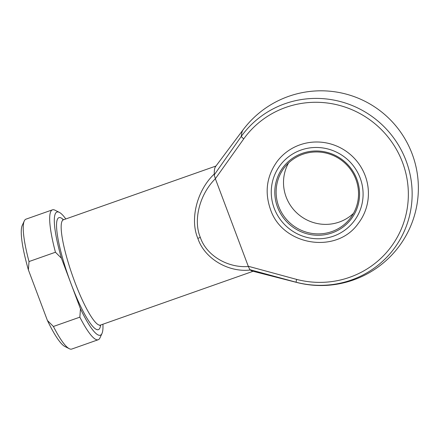 <?xml version="1.0" encoding="UTF-8"?>
<svg xmlns="http://www.w3.org/2000/svg" width="440" height="440" viewBox="0 0 440 440"><rect width="100%" height="100%" fill="white"/><g stroke="black" fill="none" stroke-linecap="round" stroke-linejoin="round"><path stroke-width="0.66" d="M215.457 178.992L248.259 266.261L296.62 279.4A91.333 89.271 -142.2 0 0 385.682 253.402A91.333 89.271 -142.2 0 0 402.54 162.454A91.333 89.271 -142.2 0 0 329.257 103.279A91.333 89.271 -142.2 0 0 243.782 138.82L215.364 178.728C199.656 194.238 193.006 220.165 200.316 237.364C206.19 255.239 227.431 268.131 248.364 266.519L249.821 269.643L250.371 270.006C228.118 272.657 204.331 258.329 197.846 238.365C189.629 219.214 197.076 190.08 214.297 174.02A55.803 9.977 -109.4 0 1 215.545 166.601L243.078 129.817A81.521 14.575 -109.4 0 1 243.128 129.762M356.84 179.141A42.746 41.778 37.8 0 1 332.118 232.881A42.746 41.778 37.8 0 1 277.514 207.108A42.746 41.778 37.8 0 1 302.231 153.368A42.746 41.778 37.8 0 1 356.84 179.141M278.768 206.52A41.558 40.617 -142.2 0 0 311.416 233.332A41.558 40.617 -142.2 0 0 350.168 218.389A41.558 40.617 -142.2 0 0 355.889 179.333A41.558 40.617 -142.2 0 0 323.246 152.521A41.558 40.617 -142.2 0 0 284.488 167.464A41.558 40.617 -142.2 0 0 278.768 206.52M353.496 213.351A41.558 40.617 37.8 0 1 286.149 197.005A41.558 40.617 37.8 0 1 288.541 162.987M277.442 161.046A51.056 49.902 37.8 0 1 325.061 142.687A51.056 49.902 37.8 0 1 365.167 175.632A51.056 49.902 37.8 0 1 358.138 223.614C336.369 254.628 282.161 245.619 270.38 209.149C264.418 191.757 266.772 175.725 277.442 161.046M79.849 317.158L80.465 308.836L61.441 258.225L55.446 252.236L29.007 261.558L28.391 269.88L47.416 320.485L53.411 326.48A68.865 12.315 70.6 0 0 69.3 348.711A68.865 12.315 70.6 0 0 71.792 349.047L98.23 339.73A68.865 12.315 -109.4 0 1 79.849 317.158L53.411 326.48M65.808 218.972A65.302 11.677 70.6 0 0 59.29 212.35A65.302 11.677 70.6 0 0 61.441 258.225M214.297 174.02L214.214 174.922L241.329 136.329A94.798 92.659 37.8 0 1 330.05 99.44A94.798 92.659 37.8 0 1 406.109 160.859A94.798 92.659 37.8 0 1 388.619 255.261A94.798 92.659 37.8 0 1 296.175 282.243A81.521 14.575 -109.4 0 0 296.907 282.491L252.39 271.112A55.803 9.977 -109.4 0 1 250.371 270.006M296.62 279.4A3.564 0.303 -75.4 0 0 296.175 282.243L249.821 269.643M55.446 252.236A68.865 12.315 -109.4 0 1 52.437 209.836L25.999 219.153A68.865 12.315 70.6 0 0 24.272 220.979A68.865 12.315 70.6 0 0 29.007 261.558M52.437 209.836A68.865 12.315 -109.4 0 1 54.934 210.172L59.29 212.35M80.465 308.836A65.302 11.677 70.6 0 0 101.992 333.471L99.963 337.904A68.865 12.315 -109.4 0 1 98.23 339.73M101.992 333.471A65.302 11.677 70.6 0 0 102.916 324.231M69.3 348.711L64.939 346.533A65.302 11.677 -109.4 0 1 47.416 320.485M28.391 269.88A65.302 11.677 -109.4 0 1 22.237 225.412L24.272 220.979M215.364 178.728L214.214 174.922M200.316 237.364A3.564 0.402 159.4 0 1 197.846 238.365M360.146 177.975A46.305 45.26 -142.2 0 0 300.988 150.056A46.305 45.26 -142.2 0 0 274.208 208.274A46.305 45.26 -142.2 0 0 333.366 236.192A46.305 45.26 -142.2 0 0 360.146 177.975M215.969 166.029L63.393 219.819A55.803 9.977 70.6 0 0 74.723 281.77A55.803 9.977 70.6 0 0 100.502 325.077L99.88 325.495M100.612 325.039A59.367 10.615 -109.4 0 1 70.956 283.531A59.367 10.615 -109.4 0 1 63.503 219.78M243.782 138.82A3.564 0.754 35.8 0 1 241.329 136.329A81.521 14.575 -109.4 0 1 243.078 129.817A97.361 97.361 0 0 1 244.079 128.513A97.361 97.361 0 0 1 380.677 111.227A97.361 97.361 0 0 1 296.907 282.491M253.077 271.288L100.502 325.077M63.393 219.819L62.645 219.89"/></g></svg>
